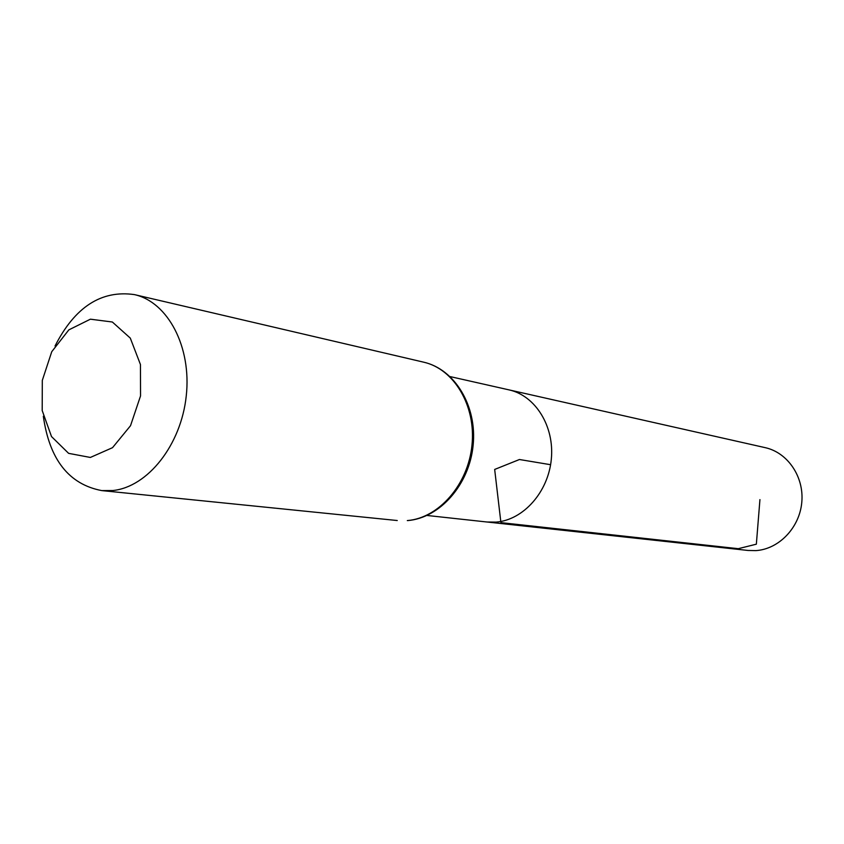 <?xml version="1.0" encoding="UTF-8"?>
<svg xmlns="http://www.w3.org/2000/svg" width="844" height="844" viewBox="0 0 844 844"><rect width="100%" height="100%" fill="white"/><g stroke="black" fill="none" stroke-linecap="round" stroke-linejoin="round"><path stroke-width="1.27" d="M450.116 376.593L509.006 389.875C535.37 395.572 554.592 426.336 551.322 459.178C548.305 492.041 523.375 520.009 496.145 522.109L486.977 522.003L748.027 550.457L755.834 550.615C778.938 549.18 799.627 527.679 801.8 502.212C804.184 476.754 787.642 452.532 765.17 447.647L509.006 389.875C535.37 395.572 554.592 426.336 551.322 459.178C548.305 492.041 523.375 520.009 496.145 522.109L486.977 522.003L426.969 515.462M90.361 457.448L68.617 453.355L51.505 436.559L42.2 410.553L42.306 380.38L51.758 351.695L68.839 329.867L90.403 319.19L112.347 322.007L130.292 338.106L140.452 364.534L140.547 395.91L130.525 425.703L112.516 447.679L90.361 457.448M55.05 345.987C74.884 306.994 101.343 289.872 134.428 294.609C167.903 302.004 191.725 346.947 186.25 395.973C181.101 445.01 147.711 487.041 112.853 490.533L101.755 490.596C68.923 484.34 49.448 459.558 43.329 416.25M550.594 464.706L519.45 459.516L494.668 469.443L500.914 522.636L738.278 548.684L756.351 544.18L759.938 499.606M407.314 520.579L407.641 520.59C439.988 518.005 469.348 484.53 473.125 445.368C477.229 406.217 454.948 369.229 423.656 362.171C454.083 368.976 476.121 405.774 471.975 445.178C468.114 484.593 438.848 518.068 407.314 520.579M101.755 490.596L397.25 520.526M134.428 294.609L423.656 362.171"/></g></svg>

